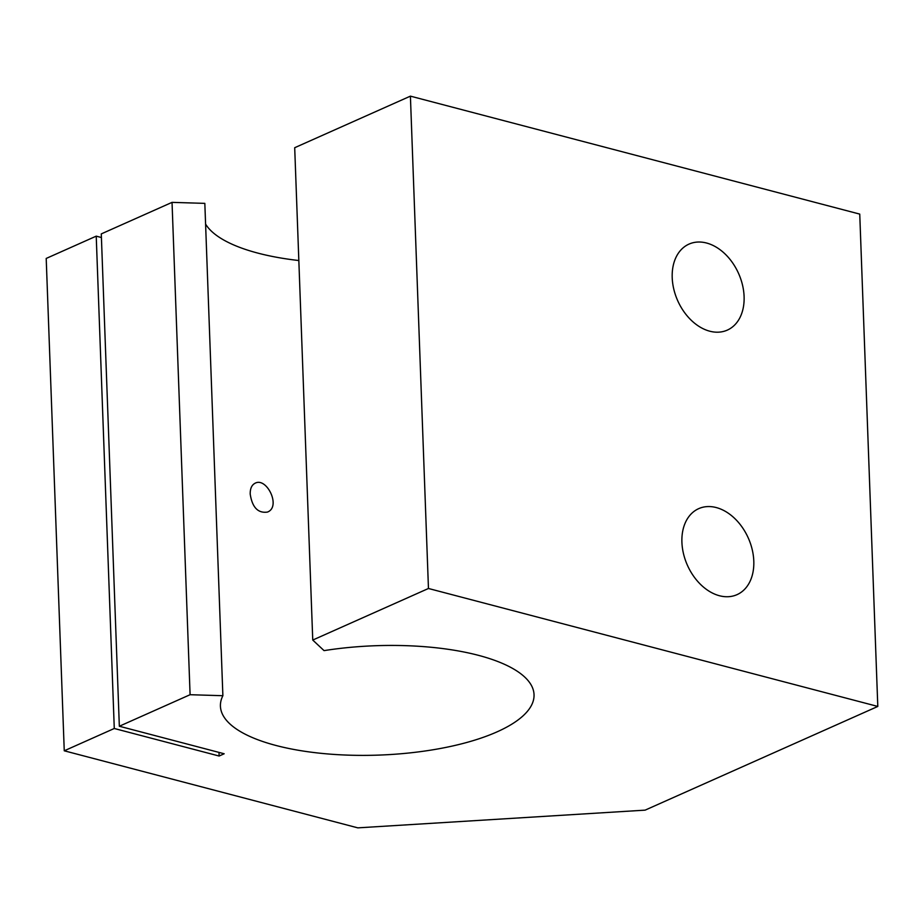 <?xml version="1.0" encoding="UTF-8"?>
<svg xmlns="http://www.w3.org/2000/svg" width="924" height="924" viewBox="0 0 924 924"><rect width="100%" height="100%" fill="white"/><g stroke="black" fill="none" stroke-linecap="round" stroke-linejoin="round"><path stroke-width="1.39" d="M250.208 494.097C250.104 488.553 251.755 484.927 255.163 483.194C266.805 476.899 281.381 506.929 267.429 512.081C257.992 513.398 252.24 507.403 250.208 494.097M312.751 640.055L428.459 588.484L410.406 96.142L294.698 147.713L312.751 640.055L324.047 650.623A156.918 54.712 -2.1 0 1 534.037 694.663A156.918 54.712 -2.1 0 1 379.233 755.081A156.918 54.712 -2.1 0 1 220.42 706.167A156.918 54.712 -2.1 0 1 222.88 695.714L204.828 203.372L172.037 202.368L190.09 694.709L222.88 695.714M205.578 224.058A156.918 54.712 177.9 0 0 298.833 260.533M172.037 202.368L101.282 233.899L119.335 726.241L224.174 753.765L219.127 756.028L114.276 728.493L64.253 750.796L46.2 258.443L96.223 236.151L114.276 728.493M119.335 726.241L190.09 694.709M428.459 588.484L877.8 706.444L645.114 810.14L357.819 827.858L64.253 750.796M101.409 237.514L96.223 236.151M218.988 752.402L219.127 756.028M410.406 96.142L859.747 214.102L877.8 706.444M744.097 296.546A47.078 33.345 -114 0 1 727.315 330.111A47.078 33.345 -114 0 1 677.696 300.681A47.078 33.345 -114 0 1 688.992 244.109A47.078 33.345 -114 0 1 744.097 296.546M753.799 561.087A47.078 33.345 -114 0 1 737.017 594.652A47.078 33.345 -114 0 1 687.398 565.222A47.078 33.345 -114 0 1 698.694 508.65A47.078 33.345 -114 0 1 753.799 561.087"/></g></svg>
